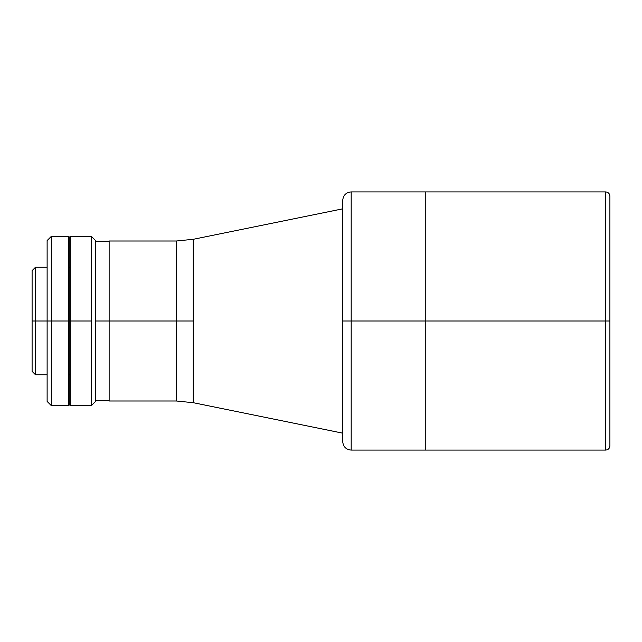 <?xml version="1.0" encoding="UTF-8"?>
<svg xmlns="http://www.w3.org/2000/svg" width="642" height="642" viewBox="0 0 642 642"><rect width="100%" height="100%" fill="white"/><g stroke="black" fill="none" stroke-linecap="round" stroke-linejoin="round"><path stroke-width="0.96" d="M193.266 239.297L342.724 208.835L193.266 239.297L193.266 321L176.357 321L176.357 241.007L176.357 321L176.357 241.007L193.266 239.297L193.266 402.703L342.724 433.165L193.266 402.703L193.266 321L176.357 321L176.357 400.993L176.357 321L109.132 321L176.357 321L176.357 400.993L193.266 402.703M109.132 400.993L109.132 321L95.586 321L109.132 321L109.132 241.007L109.132 400.993L176.357 400.993M605.671 321L605.671 191.91C608.231 192.167 609.643 193.571 609.9 196.139L609.9 445.861L609.9 321L425.782 321L605.671 321L605.671 191.91L605.671 321L609.9 321L609.9 196.139L609.9 445.861C609.643 448.429 608.231 449.833 605.671 450.09L605.671 321M351.182 191.91C346.046 192.415 343.221 195.232 342.724 200.376L342.724 441.624C343.221 446.768 346.046 449.585 351.182 450.09L351.182 191.91L351.182 321L351.182 191.91L425.782 191.91L425.782 450.09L425.782 191.91L425.782 321L351.182 321L351.182 450.09L351.182 321L342.724 321L342.724 441.624L342.724 321L425.782 321L425.782 191.91L605.671 191.91M35.487 321L35.487 267.249L35.487 321L47.123 321L35.487 321L35.487 374.751L35.487 321L32.1 321L35.487 321M32.1 270.635L32.1 371.365L32.1 270.635L35.487 267.249L47.123 267.249M91.357 405.648L95.586 401.419L95.586 240.581L91.357 236.352L91.357 405.648L91.357 236.352L95.586 240.581L95.586 401.419L91.357 405.648L70.195 405.648L70.195 321L91.357 321L70.195 321L70.195 236.352L70.195 405.648M69.127 321L70.195 321L69.127 321L69.127 405.23L69.127 236.77L68.285 236.77L69.127 236.77L69.127 321M51.352 321L51.352 236.352L51.352 321L68.285 321L68.285 236.352L68.285 405.648L68.285 321L51.352 321L51.352 405.648L51.352 321L47.123 321L51.352 321M47.123 240.581L47.123 401.419L47.123 240.581L51.352 236.352L68.285 236.352M68.285 405.23L69.127 405.23L68.285 405.23M109.132 241.007L176.357 241.007M351.182 450.09L605.671 450.09M109.132 400.785L95.586 400.785M109.132 241.215L95.586 241.215M70.195 267.249L69.127 267.249M91.357 236.352L70.195 236.352M70.195 374.751L69.127 374.751M47.123 374.751L35.487 374.751L32.1 371.365M68.285 405.648L51.352 405.648L47.123 401.419"/></g></svg>
